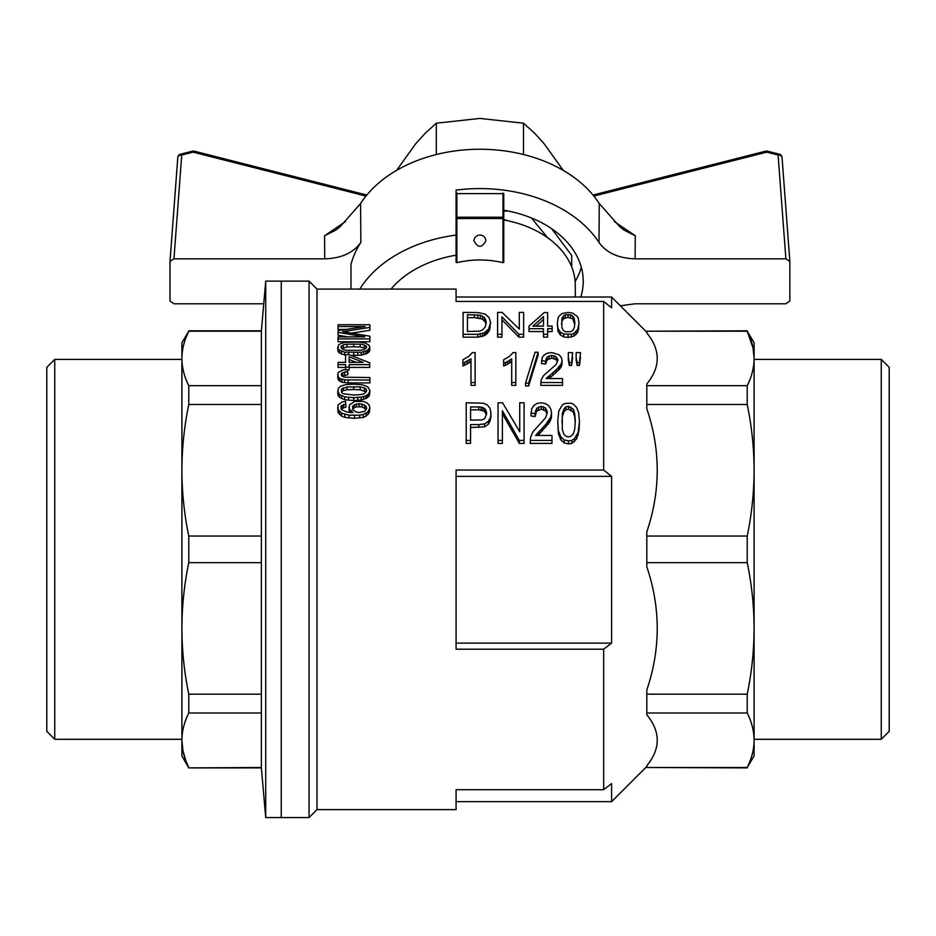 <?xml version="1.0" encoding="UTF-8"?>
<svg xmlns="http://www.w3.org/2000/svg" width="936" height="936" viewBox="0 0 936 936"><rect width="100%" height="100%" fill="white"/><g stroke="black" fill="none" stroke-linecap="round" stroke-linejoin="round"><path stroke-width="1.4" d="M503.767 219.574A71.522 50.579 -0 0 1 508.622 220.931M547.548 237.685L531.461 217.983M508.295 211.056L503.767 211.056M571.685 266.877L571.685 255.458L551.76 228.805M281.245 281.128L281.245 817.573L281.245 281.128L265.719 281.128L265.719 817.573L309.055 817.573L309.055 281.128L281.245 281.128M265.719 817.573L261.378 767.894L261.378 330.806L265.719 281.128M181.9 358.453C181.97 367.614 184.263 376.693 188.779 385.69L188.779 404.504C184.263 426.231 181.97 448.157 181.9 470.281L181.9 342.728L188.779 331.204C184.263 340.213 181.97 349.292 181.9 358.453L181.9 358.43M261.378 767.497L188.779 767.894L181.9 755.972L181.9 415.034M181.9 359.401L54.744 359.401L54.744 739.3L181.9 739.3L181.9 628.419C181.97 650.543 184.263 672.469 188.779 694.196L188.779 712.998C184.263 722.007 181.97 731.086 181.9 740.247C181.97 749.408 184.263 758.488 188.779 767.497L185.925 760.956M185.866 760.792L182.918 750.59M182.918 750.567L181.9 740.247M261.378 331.204L188.779 331.204L185.971 337.627M183.713 344.6L184.673 341.324M261.378 385.69L188.779 385.69M261.378 712.998L188.779 712.998M261.378 694.196L188.779 694.196M261.378 404.504L188.779 404.504M261.378 536.047L188.779 536.047L188.779 562.653C184.263 584.38 181.97 606.306 181.9 628.419M261.378 562.653L188.779 562.653M181.9 470.281C181.97 492.394 184.263 514.32 188.779 536.047M54.744 359.401L46.8 367.345L46.8 731.355L54.744 739.3M317 809.617L317 289.084L456.078 289.084L456.078 301.462L603.662 301.462L603.662 470.047L456.078 470.047L456.078 649.21L603.662 649.21L603.662 789.703L456.078 789.703L456.078 809.617L317 809.617L309.055 817.573M519.737 405.639L519.737 431.788L519.737 402.772L524.078 402.772L524.078 440.411L519.328 440.411L502.375 410.752L502.375 440.411L498.046 440.411L498.046 402.772L502.585 402.772L519.737 431.788M502.375 413.642L519.328 443.418L524.078 443.418L524.078 440.411M498.046 440.411L498.046 443.418L502.375 443.418L502.375 440.411M466.222 440.411L466.222 443.418L470.562 443.418L470.562 440.411L466.222 440.411L466.222 402.772L483.374 403.217L487.293 404.972L489.984 408.283L490.604 410.752L491.014 416.134L490.183 420.732L488.335 424.23L484.614 426.816L470.562 427.53M515.818 382.543L511.688 382.543L511.688 385.375L515.818 385.375L515.818 352.591L513.139 352.591L509.418 356.417L503.626 359.787L503.626 366.023L505.487 365.297L505.487 362.489L503.626 363.215M511.688 361.705L505.487 365.297M557.528 361.682L556.113 359.576L551.772 358.172L547.232 359.752L545.571 364.034L541.441 363.496L542.272 357.295L544.541 354.662L547.642 353.106L551.983 352.591L559.213 354.838L561.272 357.47L562.103 360.5L561.272 363.952L556.323 369.708L546.191 378.577L562.513 378.577L562.513 382.543L540.821 382.543L541.23 379.759L543.512 375.64L556.113 364.502L557.973 360.138L556.113 356.768L551.772 355.364L547.232 356.944L545.571 361.226L541.441 360.676M562.103 360.5L561.892 365.122L560.032 368.597L549.093 378.577M540.821 382.543L540.821 385.375L562.513 385.375L562.513 382.543M572.645 357.295L571.603 365.485L569.334 365.485L568.304 360.103L568.304 352.591L572.645 352.591L571.603 362.677L569.334 362.677L568.304 357.295M525.529 383.152L525.529 385.971L528.629 385.971L528.629 383.152L525.529 383.152L535.041 352.252L538.13 352.252L528.629 383.152M538.13 352.252L538.13 355.06L528.629 385.971M348.157 380.098L348.157 382.918L342.026 382.309L338.668 380.355L337.674 377.465L338.27 372.399L343.009 369.931L347.162 369.697L347.759 371.92L344.6 372.037L341.628 373.464L341.429 375.488L344.003 377.185L369.895 377.547L369.895 380.098L344.6 379.852L340.049 378.635L338.668 377.547L337.674 374.657M347.759 371.92L347.759 374.739L341.897 376.05M348.157 382.918L369.895 382.918L369.895 380.098M579.01 322.932L577.769 332.28L574.049 336.106L568.058 337.463L563.718 336.855L560.418 335.065L557.938 331.274L557.318 322.932L558.347 316.988L561.857 313.607L568.058 312.402L572.809 313.127L577.149 316.345L578.191 317.877L579.01 322.932L577.769 329.413L574.049 333.251L571.37 334.304L563.718 334L560.418 332.21L557.938 328.396L557.318 322.932M345.981 404.095L341.032 406.142L341.628 409.711L347.361 412.226L353.094 412.647L349.14 408.751L349.537 404.773L354.873 401.404L363.379 401.404L366.935 402.878L369.112 405.042L369.895 407.78L368.117 411.664L363.379 414.472L359.623 415.175L348.941 415.175L341.628 413.197L338.071 409.582L338.071 405.042L342.026 401.942L345.583 401.404L345.981 406.961L341.184 408.88M349.584 412.483L348.941 407.371M369.895 407.78L369.31 412.6L366.14 416.099L363.379 417.374L354.475 418.357L344.799 417.374L341.628 416.099L338.071 412.46L337.674 407.371M518.883 337.159L523.634 337.159L523.634 334.304L518.883 334.304L518.883 337.159L501.942 319.784M497.601 334.304L497.601 337.159L501.942 337.159L501.942 334.304L497.601 334.304L497.601 312.402L502.152 312.402L519.293 329.121L519.293 312.402L523.634 312.402L523.634 334.304M519.293 315.362L519.293 329.121M369.895 347.209L367.333 350.532L361.202 352.322L344.6 352.111L339.452 350.216L338.071 348.859L338.469 345.068L340.844 343.454L345.981 342.26L358.628 342.061L365.555 343.149L369.31 345.466L369.895 350.029L367.333 353.352L361.202 355.142L351.164 355.458M345.583 355.036L341.628 354.077L338.071 351.679L337.674 347.209M547.069 413.911L545.559 410.951L541.23 409.161L536.679 411.173L535.029 416.59L530.899 415.9L531.718 408.74L533.988 405.405L537.088 403.428L541.429 402.772L545.36 403.65L548.66 405.627L550.731 408.962L551.561 412.788L550.731 417.128L545.77 424.359L535.649 435.451L551.971 435.451L551.971 440.411L530.279 440.411L530.689 436.936L532.958 431.788L545.559 417.819L547.42 412.331L545.559 408.061L541.23 406.294L536.679 408.283L535.029 413.689L530.899 413.01M551.561 412.788L551.351 417.959L549.49 422.358L538.013 435.451M530.279 440.411L530.279 443.418L551.971 443.418L551.971 440.411M580.495 357.295L579.466 365.485L577.184 365.485L576.155 360.103L576.155 352.591L580.495 352.591L579.466 362.677L577.184 362.677L576.155 357.295M369.895 390.768L369.509 395.156L367.333 397.765L361.202 400L353.691 400.526L344.6 399.73L339.452 397.367L337.674 393.611L338.469 388.089L340.844 386.065L345.981 384.556L353.691 384.181L362.583 384.813L367.918 386.942L369.895 390.768L368.714 393.74L365.754 395.834L361.202 397.145L353.691 397.671L344.6 396.876L339.452 394.524L337.674 390.768M543.477 334.304L543.477 337.159L547.607 337.159L547.607 334.304L543.477 334.304L543.477 328.688L529.004 328.688L529.004 331.555L543.477 331.555M547.607 315.49L547.607 326.114L547.607 312.519L544.296 312.519L529.004 326.114L529.004 328.688M547.607 331.555L552.146 331.555L552.146 326.114L547.607 326.114M579.454 421.305L579.033 430.396L576.564 438.925L571.802 443.418L568.503 443.921L564.162 442.915L560.851 439.92L558.371 433.532L557.751 421.305L558.792 410.974L562.302 404.972L564.993 403.428L570.983 403.217L573.253 404.095L576.564 407.394L578.623 412.554L579.454 421.305L578.214 432.268L574.493 438.668L571.802 440.411L568.503 440.914L564.162 439.92L560.851 436.936L558.371 430.572L557.751 421.305M470.983 382.543L470.983 385.375L475.114 385.375L475.114 382.543L470.983 382.543L470.983 358.886L462.922 363.215L462.922 359.787L468.714 356.417L472.423 352.591L475.114 352.591L475.114 382.543M470.983 361.705L462.922 366.023L462.922 363.215M345.583 357.482L345.583 362.372L345.583 354.674L349.14 354.674L369.697 362.817L369.697 364.63L349.14 364.63L349.14 367.146L345.583 367.146L345.583 364.63L338.071 364.63L338.071 362.372L345.583 362.372M349.14 367.438L369.697 367.438L369.697 364.63M347.233 369.954L349.14 369.954L349.14 367.146M338.071 364.63L338.071 367.438L345.583 367.438M338.071 338.914L338.071 341.757L369.895 341.757L369.895 338.914L338.071 338.914L338.071 336.89L364.759 336.89L338.071 332.385L338.071 330.654L365.157 326.547L338.071 326.547L338.071 324.722L369.895 324.722L369.895 327.425L342.623 331.648L369.895 336.223L369.895 338.914M347.993 336.89L338.071 335.24L338.071 332.385M338.071 326.547L338.071 329.425L346.051 329.425M369.895 327.425L369.895 330.303L351.597 333.122M490.581 322.651L489.54 330.127L487.27 333.438L484.38 335.661L477.769 337.159L463.098 337.159L463.098 312.402L477.769 312.519L485.199 314.098L489.13 317.62L490.581 322.651L488.51 329.121L484.38 332.806L477.769 334.304L463.098 334.304M657.142 743.395L657.06 744.085M656.838 745.582L656.019 749.057M651.117 759.74L648.859 763.086M648.355 763.764L646.811 765.765C660.687 748.753 660.687 731.741 646.811 714.73L646.811 712.998L747.22 712.998L747.22 694.196C751.737 672.469 754.03 650.543 754.1 628.419L754.1 739.3L881.256 739.3L881.256 359.401L754.1 359.401M753.094 348.169L754.1 358.453C754.03 349.292 751.737 340.213 747.22 331.204L754.1 342.728L754.1 628.419C754.03 606.306 751.737 584.38 747.22 562.653L747.22 536.047L646.811 536.047L646.811 566.818C660.687 607.885 660.687 648.952 646.811 690.019L646.811 712.998M646.823 332.959L646.811 332.935C660.687 349.947 660.687 366.959 646.811 383.971L646.811 408.681C660.687 449.748 660.687 490.815 646.811 531.882L646.811 536.047M656.838 353.118L656.686 352.334M654.755 346.004L654.463 345.29M653.351 342.915L652.848 341.944M651.316 339.277L649.49 336.492M648.87 335.638L647.15 333.368M603.662 301.462A2815.734 1991.024 -0 0 1 611.606 307.804L611.606 297.028L456.078 297.028M603.662 649.21A4282.621 3028.276 -0 0 0 611.606 643.114L611.606 476.389A2815.734 1991.024 180 0 0 603.662 470.047M646.811 766.467L611.606 801.672L611.606 783.607A4282.621 3028.276 180 0 1 603.662 789.703M354.089 404.914L352.696 406.271L352.696 409.711L356.265 412.086L359.424 412.507L364.759 411.243L366.736 408.061L364.56 404.914L359.026 403.685L354.089 404.914L354.089 407.78L352.638 409.441M501.942 334.304L501.942 316.859L518.883 334.304M456.078 476.389L611.606 476.389M570.539 331.753L572.809 330.431L574.259 327.682L574.88 322.932L574.259 318.532L572.809 315.97L570.539 314.835L565.379 314.718L563.519 315.841L561.857 318.532L561.857 327.682L563.308 330.431L565.379 331.753L570.539 331.753M565.812 436.188L568.503 436.936L570.983 436.188L573.253 433.976L574.704 429.367L575.324 421.305L574.704 413.689L573.253 409.184L568.503 406.294L565.812 406.949L563.952 408.962L562.302 413.689L562.302 429.367L563.753 433.976L565.812 436.188M349.14 362.372L349.14 356.733L363.18 362.372L349.14 362.372L349.14 359.541L356.242 362.372M456.078 643.114L611.606 643.114M503.767 219.937A95.367 67.439 0 0 1 575.289 285.234L575.289 297.028M614.273 221.493L635.287 235.79L624.125 230.139L619.573 226.559L599.251 203.533L599.005 242.482A131.134 92.722 0 0 0 456.078 190.125L456.078 193.635L503.767 193.635L503.767 262.267L502.971 262.677C487.597 259.061 472.235 259.061 456.873 262.677L456.078 262.267L456.078 235.076A131.134 92.722 180 0 0 359.798 289.084M346.964 350.321L360.208 350.321L364.162 349.584L366.736 347.209L364.361 344.963L360.208 344.155L346.964 344.155L343.208 344.857L340.844 347.209L343.208 349.584L346.964 350.321M485.62 319.702L484.38 317.491L480.25 315.21L467.438 314.718L467.438 331.461L479.63 331.168L482.719 329.846L485.199 326.968L486.24 322.651L485.62 319.702L485.62 322.627L482.52 319.036L474.458 317.667L474.458 314.718M547.607 334.304L547.607 328.688L552.146 328.688M543.477 326.114L543.477 316.602L532.935 326.114L543.477 326.114L543.477 319.539L536.024 326.114M747.22 330.806L646.811 331.204L747.22 331.204L753.094 348.145M456.078 193.635L456.078 235.076M479.922 235.041C476.307 235.392 474.318 237.299 473.955 240.786C477.933 248.169 481.911 248.169 485.878 240.786C485.515 237.299 483.538 235.392 479.922 235.041M502.971 193.073L502.971 218.521L456.873 218.521L456.873 262.677M502.971 218.521L502.971 262.677M456.873 193.073L456.873 217.234L502.971 217.234M456.873 218.521L456.873 217.234M343.208 393.74L353.691 395.039L360.208 394.653L364.162 393.74L366.736 390.768L366.14 389.107L364.361 387.96L360.208 386.942L346.964 386.942L341.429 389.107L341.429 392.313L343.208 393.74M485.959 324.23L485.62 322.627M467.438 331.461L467.438 317.667L474.458 317.667M365.812 348.531L360.208 346.975L353.691 346.776L346.964 346.975L341.64 348.578M366.14 389.107L366.14 391.927L360.208 389.774L353.691 389.528L346.964 389.774L343.208 390.663L341.359 392.137M470.562 409.828L478.822 409.828L478.822 406.949L470.562 406.949L470.562 420.135L470.562 409.828M486.381 414.882L484.403 411.173L478.822 409.828M366.245 409.441L361.998 406.832L356.265 406.832L354.089 407.78M574.681 324.418L572.809 318.907L568.058 317.304L563.519 318.778L561.857 321.446L561.577 324.418M575.207 422.791L574.704 416.59L573.253 412.062L568.503 409.161L565.812 409.828L563.952 411.84L562.302 416.59L561.963 422.791M477.769 317.795L477.769 314.835M480.25 318.158L480.25 315.21M535.439 410.752L535.439 413.642M535.029 416.59L535.029 413.689M571.37 334.304L571.37 337.159M574.049 336.106L574.049 333.251M552.802 375.57L552.802 372.75M556.323 369.708L556.323 372.528M342.026 379.49L342.026 382.309M340.049 381.455L340.049 378.635M549.081 355.891L549.081 358.699M551.772 358.172L551.772 355.364M574.704 413.689L574.704 416.59M573.253 409.184L573.253 412.062M354.475 415.455L354.475 418.357M348.941 415.175L348.941 418.076M556.113 359.576L556.113 356.768M557.353 361.167L557.353 358.359M545.992 358.886L545.992 361.705M547.232 359.752L547.232 356.944M563.952 411.84L563.952 408.962M565.812 409.828L565.812 406.949M366.14 413.197L366.14 416.099M368.117 414.554L368.117 411.664M341.628 375.734L341.628 373.464M342.623 375.441L342.623 372.633M561.272 363.952L561.272 366.76M561.892 362.314L561.892 365.122M511.688 382.543L511.688 358.886L507.757 361.401L507.757 364.209M558.593 370.27L558.593 367.462M488.51 329.121L488.51 331.987M487.27 333.438L487.27 330.584M346.964 344.155L346.964 346.975M343.208 347.689L343.208 344.857M353.691 355.563L353.691 352.743M357.844 355.458L357.844 352.638M366.14 348.133L366.14 345.875M574.493 441.663L574.493 438.668M576.564 435.942L576.564 438.925M366.14 409.149L366.14 406.271M562.302 416.59L562.302 413.689M359.026 406.563L359.026 403.685M361.998 406.832L361.998 403.966M569.334 362.677L569.334 365.485M341.032 406.142L341.032 408.611M568.058 314.344L568.058 317.304M565.379 314.718L565.379 317.667M367.333 353.352L367.333 350.532M368.714 352.404L368.714 349.584M338.668 377.547L338.668 380.355M341.429 348.449L341.429 345.875M341.628 351.269L341.628 354.077M339.452 353.036L339.452 350.216M363.577 354.604L363.577 351.796M365.754 354.077L365.754 351.269M357.844 397.543L357.844 400.397M353.691 400.526L353.691 397.671M551.351 417.959L551.351 415.057M489.54 330.127L489.54 327.249M574.259 318.532L574.259 321.446M572.809 318.907L572.809 315.97M538.539 409.828L538.539 406.949M541.23 409.161L541.23 406.294M563.718 336.855L563.718 334M568.058 337.463L568.058 334.608M490.16 328.021L490.16 325.131M536.468 434.222L536.468 435.451M363.577 399.333L363.577 396.49M365.754 398.677L365.754 395.834M557.938 328.396L557.938 331.274M570.539 314.835L570.539 317.795M579.466 362.677L579.466 365.485M577.184 365.485L577.184 362.677M342.026 408.061L342.026 405.183M571.603 362.677L571.603 365.485M467.052 364.209L467.052 361.401M469.123 362.957L469.123 360.138M554.042 355.715L554.042 358.523M343.606 404.504L343.606 407.371M349.14 408.751L349.14 411.629M349.935 412.507L349.935 410.272M359.623 415.175L359.623 418.076M363.379 417.374L363.379 414.472M344.799 414.472L344.799 417.374M341.628 413.197L341.628 416.099M536.679 411.173L536.679 408.283M563.519 315.841L563.519 318.778M338.071 351.679L338.071 348.859M341.429 391.938L341.429 389.107M338.071 376.214L338.071 379.033M356.265 406.832L356.265 403.966M482.52 316.099L482.52 319.036M568.503 440.914L568.503 443.921M564.162 439.92L564.162 442.915M550.731 417.128L550.731 420.03M549.49 419.433L549.49 422.358M548.04 421.539L548.04 424.464M545.77 427.296L545.77 424.359M560.851 439.92L560.851 436.936M367.333 397.765L367.333 394.91M361.202 400L361.202 397.145M464.782 365.297L464.782 362.489M485.819 334.76L485.819 331.906M341.628 398.677L341.628 395.834M344.6 396.876L344.6 399.73M348.555 352.533L348.555 354.674M345.583 369.79L345.583 367.146M344.6 382.672L344.6 379.852M548.051 378.577L548.051 376.611M360.208 344.155L360.208 346.975M364.361 347.782L364.361 344.963M353.691 346.776L353.691 343.957M338.071 392.827L338.071 395.671M352.696 409.149L352.696 406.271M546.799 410.073L546.799 412.963M369.509 392.313L369.509 395.156M368.714 396.583L368.714 393.74M570.983 407.172L570.983 410.05M482.52 336.398L482.52 333.555M484.38 335.661L484.38 332.806M369.509 351.269L369.509 348.449M577.769 329.413L577.769 332.28M578.6 329.425L578.6 326.547M560.418 332.21L560.418 335.065M542.26 428.173L542.26 431.122M537.51 433.005L537.51 435.451M364.361 390.792L364.361 387.96M348.555 397.402L348.555 400.257M484.38 317.491L484.38 320.428M339.452 397.367L339.452 394.524M360.208 386.942L360.208 389.774M571.802 443.418L571.802 440.411M341.429 375.488L341.429 374.657M343.208 387.832L343.208 390.663M346.964 389.774L346.964 386.942M351.316 411.524L351.316 412.589M353.691 389.528L353.691 386.697M545.559 410.951L545.559 408.061M568.503 406.294L568.503 409.161M364.56 407.78L364.56 404.914M477.769 334.304L477.769 337.159M578.214 435.24L578.214 432.268M558.371 433.532L558.371 430.572M547.022 377.594L547.022 378.577M344.6 354.931L344.6 352.111M576.12 334.468L576.12 331.613M543.5 406.739L543.5 409.605M347.361 330.923L347.361 332.409M561.857 318.532L561.857 321.446M369.31 412.6L369.31 409.711M344.6 374.856L344.6 372.037M579.033 427.448L579.033 430.396M507.757 361.401L505.487 362.489M560.032 368.597L560.032 365.789M480.25 334L480.25 336.855M361.202 355.142L361.202 352.322M545.571 364.034L545.571 361.226M509.827 362.957L509.827 360.138M519.328 443.418L519.328 440.411M338.071 412.46L338.071 409.582M339.452 414.554L339.452 411.664M881.256 739.3L889.2 731.355L889.2 367.345L881.256 359.401M754.1 628.419L754.1 755.972L747.22 767.497C751.737 758.488 754.03 749.408 754.1 740.247C754.03 731.086 751.737 722.007 747.22 712.998M646.811 332.935L646.811 331.204M747.22 562.653L646.811 562.653M747.22 536.047C751.737 514.32 754.03 492.394 754.1 470.281C754.03 448.157 751.737 426.231 747.22 404.504L646.811 404.504M750.028 761.073L747.22 767.497L646.811 767.497L747.22 767.894M646.811 767.497L646.811 765.765M646.811 694.196L747.22 694.196M752.287 754.1L751.245 757.645M747.22 404.504L747.22 385.69C751.737 376.693 754.03 367.614 754.1 358.453M646.811 385.69L747.22 385.69M488.335 424.23L488.335 421.305L484.614 423.891L484.614 426.816M484.614 423.891L478.822 424.593L478.822 427.53M470.562 420.135L482.332 419.901L484.813 418.509L486.673 413.466L486.264 411.43L485.644 409.629L482.754 407.394L482.754 410.272M491.014 413.232L490.183 420.732M470.562 440.411L470.562 424.593L478.822 424.593M482.754 407.394L478.822 406.949M481.092 410.05L481.092 407.172M484.403 411.173L484.403 408.283M485.644 412.519L485.644 409.629M486.264 411.43L486.264 414.32M490.183 417.819L488.335 421.305M345.571 221.493L324.558 235.79L335.72 230.139L340.271 226.559L360.582 203.533A131.134 92.722 180 0 1 479.922 149.245A131.134 92.722 180 0 1 599.251 203.533M350.977 289.084L350.977 264.443A131.134 92.722 180 0 1 360.84 242.482L360.582 203.533M390.991 289.084A103.311 73.055 0 0 1 456.078 255.177M575.149 281.537A103.311 73.055 180 0 0 581.303 267.251M580.811 297.028A103.311 73.055 180 0 0 583.233 281.303A103.311 73.055 180 0 0 503.767 210.214M360.84 242.482C353.293 252.895 341.266 258.336 324.745 258.827L173.956 258.827L169.989 261.483L169.978 300.971L173.956 303.779L263.741 303.779M194.126 151.152A3.978 3.978 0 0 0 193.062 151.035L193.155 152.159A3.978 0.971 -75.7 0 1 194.126 151.152L366.83 195.039M173.956 258.827L181.748 155.002A3.978 1.732 -118.1 0 0 179.876 154.346A3.978 3.978 0 0 0 177.793 157.552A3.978 2.843 4.3 0 1 181.748 155.002L193.155 152.159L365.976 196.069M599.005 242.482C606.516 252.884 618.544 258.324 635.099 258.827L785.889 258.827L789.855 261.483L789.855 300.971L785.889 303.779L635.099 303.779L620.357 305.779M789.855 261.483L782.051 157.552A3.978 3.978 0 0 0 779.957 154.346A3.978 1.732 118.1 0 0 778.085 155.002A3.978 2.843 -4.3 0 1 782.051 157.552A3.978 2.843 -4.3 0 1 782.063 157.704L789.844 261.331M593.857 196.069L766.689 152.159L766.783 151.035A3.978 3.978 0 0 0 765.707 151.152A3.978 0.971 75.7 0 1 766.689 152.159L778.085 155.002L785.889 258.827M563.215 170.352L543.921 143.454L534.292 132.924L523.505 123.201L479.922 118.427L436.328 123.201L425.552 132.924L415.923 143.454L396.63 170.352M436.328 123.201L436.328 154.51M523.505 123.201L523.505 154.51M549.701 375.254L549.701 378.074M539.159 431.297L539.159 434.269M324.558 235.79L324.745 258.827M170.001 261.331L177.781 157.704A3.978 2.843 4.3 0 1 177.793 157.552L169.989 261.483M635.099 258.827L635.287 235.79M261.378 767.894L188.779 767.894M261.378 330.806L188.779 330.806M646.811 332.233L611.606 297.028M611.606 801.672L456.078 801.672M317 289.084L309.055 281.128M193.062 151.035L179.876 154.346M779.957 154.346L766.783 151.035M593.014 195.039L765.707 151.152"/></g></svg>
